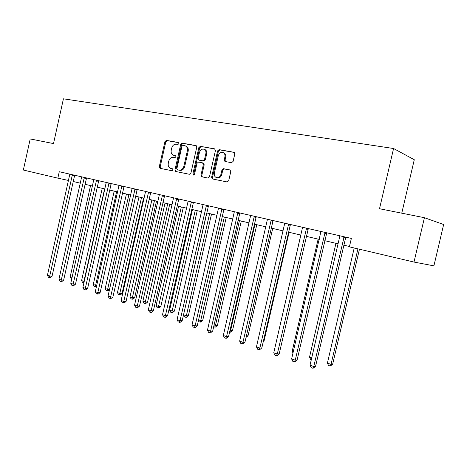 <?xml version="1.0" encoding="UTF-8"?>
<svg xmlns="http://www.w3.org/2000/svg" width="467" height="467" viewBox="0 0 467 467"><rect width="100%" height="100%" fill="white"/><g stroke="black" fill="none" stroke-linecap="round" stroke-linejoin="round"><path stroke-width="0.7" d="M178.949 143.62L178.371 142.488L166.38 140.386L164.956 141.589L159.288 166.707L160.018 168.307L171.99 170.741L173.006 169.912L172.492 168.78L170.624 168.389C168.663 167.565 167.887 165.849 168.289 163.234L168.762 161.121C169.591 158.441 171.138 157.169 173.391 157.315L174.956 157.613L175.971 156.772L175.504 155.663L173.38 155.213C171.552 154.332 170.84 152.651 171.237 150.158L171.716 148.051C172.545 145.36 174.092 144.075 176.357 144.192L177.921 144.466L178.949 143.62M231.486 162.703L233.086 161.448L234.802 153.929L234.2 152.33L219.163 149.638L217.599 150.888L211.609 177.256L212.397 178.943L227.102 181.937L228.696 180.706L230.768 171.634L230.044 169.965L223.53 168.698L221.948 169.935L220.932 174.395C220.097 176.911 218.597 177.98 216.431 177.6C214.692 176.835 213.997 175.335 214.341 173.094L218.293 155.709C219.268 152.948 220.92 151.915 223.244 152.616C224.697 153.485 225.252 154.916 224.913 156.906L224.248 159.825L224.925 161.454L231.486 162.703M413.99 262.069L349.398 246.85L351.353 238.427L59.274 171.716L57.844 178.16L23.35 170.035L30.221 138.933L53.501 143.585L63.424 98.817L393.576 148.512L379.519 208.731L424.415 217.704L413.99 262.069L433.907 265.851L443.65 224.522L424.415 217.704M196.77 147.21L195.918 145.564L182.177 143.153L180.711 144.373L174.95 169.865L175.697 171.494L189.409 174.279L190.91 173.082L196.77 147.21M200.355 146.34L214.569 148.833L215.456 150.508L209.479 176.83L207.932 178.044L201.762 176.783L200.979 175.113L203.384 164.53L202.515 162.849L198.516 162.09L197.004 163.31L194.517 174.261L193.408 175.09L192.865 173.928L198.843 147.578L200.355 146.34L215.042 149.055M401.76 213.174L414.276 159.72L393.576 148.512M73.156 181.488L80.365 183.187M85.017 184.278L92.484 186.035M97.183 187.144L104.912 188.96M109.657 190.075L117.661 191.96M122.447 193.087L130.742 195.037M135.576 196.175L144.169 198.201M149.049 199.345L157.957 201.44M162.884 202.602L172.119 204.774M177.098 205.947L186.666 208.2M191.698 209.379L201.627 211.714M183.537 314.811L186.362 315.756L188.37 315.762L186.514 317.274L185.708 317.274L184.576 316.895L183.537 314.811L206.712 212.917L217.009 215.334M222.14 216.542L232.829 219.058M238.012 220.278L249.115 222.893M254.352 224.125L265.881 226.834M271.175 228.083L283.148 230.902M288.495 232.157L300.946 235.088M306.346 236.36L319.294 239.402M324.752 240.686L338.219 243.856M343.735 245.157L349.474 246.506M57.844 178.16L68.526 180.46M175.72 155.791L174.687 155.599M172.697 168.885L171.733 168.692M178.733 142.68L167.239 140.666L165.808 141.863L160.152 166.941L160.642 168.435M196.373 145.78L183.023 143.433L181.552 144.647L175.802 170.099L176.31 171.617M182.994 145.365L181.967 146.218L176.9 168.628L177.419 169.766L179.135 170.116C181.429 170.286 183.006 169.013 183.858 166.293L187.343 150.888C187.74 148.483 187.074 146.807 185.341 145.867L182.994 145.365M178.231 169.988L177.478 169.778M185.662 145.973L186.181 146.142C187.909 147.082 188.575 148.757 188.183 151.156L184.698 166.538C183.846 169.252 182.276 170.525 179.988 170.35L178.324 170.017M203.338 163.106L204.207 164.781L201.808 175.347L202.345 176.905M201.184 146.62L199.672 147.852L193.706 174.162L193.875 175.067M205.877 153.538C206.21 151.53 205.649 150.117 204.196 149.288C201.972 148.681 200.401 149.714 199.479 152.382L198.119 158.401L198.977 160.07L202.976 160.823L204.499 159.597L205.877 153.538L206.7 153.806C207.033 151.804 206.472 150.392 205.019 149.563L204.47 149.382M199.59 160.263L198.977 160.07M206.7 153.806L205.322 159.854L203.799 161.08L199.806 160.327M223.354 152.651L224.049 152.89C225.503 153.76 226.057 155.19 225.719 157.175L225.053 160.088L225.52 161.6M216.6 177.647L217.243 177.834C219.408 178.207 220.909 177.145 221.743 174.635L220.932 174.395M230.254 170.081L224.335 168.943L222.759 170.181L221.743 174.635M234.37 152.446L219.975 149.919L218.41 151.168L212.427 177.489L212.981 179.065M90.557 185.58L70.202 276.75L72.087 277.386M71.766 278.828L71.177 278.63L70.202 276.75M72.391 174.711L49.718 276.079L47.436 275.297L69.822 174.121M74.662 175.23L52.065 276.225L49.718 276.079L49.368 277.556L48.451 277.24L47.436 275.297M52.065 276.225L50.308 277.608L49.368 277.556M102.226 188.329L81.597 280.579L83.902 281.356L104.596 188.884M83.914 282.809L82.577 282.477L81.597 280.579M83.5 282.786L83.902 281.356L84.235 281.373M114.181 191.143L93.26 284.496L95.624 285.29L116.604 191.709M96.476 286.446L96.062 286.773L94.252 286.411L93.26 284.496M95.198 286.732L95.624 285.29L96.722 285.349M126.429 194.021L105.209 288.507L107.638 289.324L128.91 194.611M109.482 289.663L108.035 290.813L107.176 290.778L106.207 290.451L105.209 288.507M107.176 290.778L107.638 289.324L109.535 289.412M84.294 177.431L61.294 280.042L58.959 279.243L81.661 176.83M86.553 177.945L63.629 280.177L61.294 280.042L60.92 281.531L59.986 281.21L58.959 279.243M63.629 280.177L61.854 281.583L60.92 281.531M96.5 180.215L73.167 284.105L70.768 283.288L93.797 179.597M98.735 180.729L75.485 284.228L73.167 284.105L72.764 285.606L71.801 285.273L70.768 283.288M75.485 284.228L73.693 285.652L72.764 285.606M109.015 183.076L85.338 288.273L82.881 287.433L106.242 182.439M111.234 183.584L87.644 288.384L85.338 288.273L84.906 289.785L83.92 289.447L82.881 287.433M87.644 288.384L85.829 289.826L84.906 289.785M138.979 196.975L117.456 292.622L119.943 293.457L122.068 293.545L143.567 198.055M122.068 293.545L120.305 294.951L119.453 294.916L141.524 197.576M119.453 294.916L118.46 294.584L117.456 292.622M121.852 186.006L97.825 292.552L95.297 291.688L119.009 185.358M124.053 186.508L100.107 292.646L97.825 292.552L97.358 294.07L96.354 293.725L95.297 291.688M100.107 292.646L98.274 294.105L97.358 294.07M151.845 200.004L130.013 296.837L132.558 297.689L134.665 297.765L156.474 201.096M134.665 297.765L132.885 299.189L132.044 299.166L154.454 200.617M132.044 299.166L131.023 298.822L130.013 296.837M165.038 203.11L142.884 301.157L145.494 302.038L147.578 302.091L169.714 204.207M147.578 302.091L145.78 303.538L144.945 303.521L167.717 203.74M144.945 303.521L143.9 303.165L142.884 301.157M178.569 206.291L156.083 305.593L158.768 306.492L160.829 306.533L183.292 207.401M160.829 306.533L159.008 307.998L158.185 307.987L181.319 206.939M158.185 307.987L157.11 307.625L156.083 305.593M192.457 209.56L169.632 310.141L172.381 311.063L174.419 311.092L197.22 210.681M174.419 311.092L172.58 312.575L171.768 312.569L195.282 210.226M171.768 312.569L170.665 312.195L169.632 310.141M188.37 315.762L211.522 214.044M185.708 317.274L186.362 315.756L209.613 213.594M135.027 189.018L110.632 296.936L108.046 296.049L132.108 188.347M137.205 189.514L112.903 297.018L110.632 296.936L110.136 298.471L109.103 298.115L108.046 296.049M112.903 297.018L111.047 298.495L110.136 298.471M148.553 192.106L123.784 301.443L121.122 300.532L145.558 191.423M150.707 192.597L126.032 301.501L123.784 301.443L123.253 302.984L122.191 302.616L121.122 300.532M126.032 301.501L124.158 303.007L123.253 302.984M162.44 195.276L137.28 306.066L134.554 305.132L159.364 194.576M164.571 195.761L139.505 306.107L137.28 306.066L136.72 307.619L135.628 307.239L134.554 305.132M139.505 306.107L137.613 307.63L136.72 307.619M176.707 198.533L151.15 310.812L148.348 309.854L173.549 197.815M178.808 199.018L153.351 310.841L151.15 310.812L150.555 312.376L149.434 311.991L148.348 309.854M153.351 310.841L151.436 312.388L150.555 312.376M191.365 201.884L165.4 315.692L162.522 314.705L188.119 201.143M193.437 202.357L167.571 315.698L165.4 315.692L164.763 317.268L163.613 316.871L162.522 314.705M167.571 315.698L165.633 317.268L164.763 317.268M198.58 319.86L200.711 320.578L202.69 320.566L226.209 217.499M202.69 320.566L200.816 322.096L200.022 322.102L200.711 320.578L224.323 217.056M200.022 322.102L198.86 321.71L198.382 320.741M206.437 205.328L180.046 320.706L177.086 319.697L203.098 204.564M208.475 205.789L182.188 320.695L180.046 320.706L179.369 322.294L178.19 321.886L177.086 319.697M182.188 320.695L180.227 322.288L179.369 322.294M214.061 325.061L217.4 325.493L241.287 221.049M217.4 325.493L215.503 327.046L214.721 327.063L215.456 325.528L239.443 220.617M214.721 327.063L213.682 326.713M221.936 208.866L195.107 325.867L192.06 324.822L218.503 208.084M223.938 209.321L197.22 325.832L195.107 325.867L194.389 327.466L193.175 327.046L192.06 324.822M197.22 325.832L195.235 327.449L194.389 327.466M229.992 330.408L232.513 330.56L256.786 224.697M232.513 330.56L230.593 332.136L229.828 332.16L230.605 330.613L254.976 224.271M237.884 212.508L210.599 331.173L207.471 330.099L234.352 211.703M239.845 212.958L212.678 331.115L210.599 331.173L209.841 332.778L208.586 332.352L207.471 330.099M212.678 331.115L210.67 332.755L209.841 332.778M246.413 335.831L248.047 335.767L272.716 228.445M248.047 335.767L246.056 337.367M254.293 216.256L226.548 336.631L223.319 335.528L250.656 215.427M256.22 216.694L228.585 336.549L226.548 336.631L225.736 338.254L224.452 337.81L223.319 335.528M228.585 336.549L226.553 338.219L225.736 338.254M263.382 341.155L264.018 341.12L289.096 232.297M264.018 341.12L263.236 341.768M271.193 220.115L242.963 342.253L239.641 341.114L267.451 219.262M273.072 220.547L244.959 342.148L242.963 342.253L242.104 343.887L240.779 343.426L239.641 341.114M244.959 342.148L242.904 343.84L242.104 343.887M300.853 235.064L275.413 345.662M288.606 224.09L259.868 348.043L256.447 346.87L284.742 223.208M290.433 224.51L261.824 347.909L259.868 348.043L258.963 349.684L257.597 349.217L256.447 346.87M261.824 347.909L259.745 349.631L258.963 349.684M306.545 228.188L277.293 354.009L273.767 352.801L302.569 227.283M308.319 228.597L279.196 353.846L277.293 354.009L276.33 355.661L274.923 355.177L273.767 352.801M279.196 353.846L277.094 355.597L276.33 355.661M318.144 239.133L292.179 351.289L293.299 351.669M292.99 352.982L292.179 351.289M335.948 243.325L309.528 357.121L311.74 357.862M311.32 359.66L310.631 359.427L309.528 357.121M325.044 232.414L295.255 360.162L291.618 358.913L320.94 231.48M326.766 232.811L297.105 359.969L295.255 360.162L294.233 361.826L292.78 361.324L291.618 358.913M297.105 359.969L294.981 361.744L294.233 361.826M354.208 247.983L327.396 363.116L331.039 364.342L332.679 364.137L359.456 249.22M332.679 364.137L330.624 365.859L329.965 365.947L331.039 364.342L357.938 248.864M329.965 365.947L328.511 365.457L327.396 363.116M344.126 236.775L313.783 366.502L310.03 365.217L339.894 235.806M345.784 237.154L315.575 366.28L313.783 366.502L312.697 368.183L311.203 367.663L310.03 365.217M315.575 366.28L313.421 368.089L312.697 368.183M160.152 166.941L159.288 166.707M165.808 141.863L164.956 141.589M167.239 140.666L166.38 140.386M175.802 170.099L174.95 169.865M181.552 144.647L180.711 144.373M183.023 143.433L182.177 143.153M179.988 170.35L179.135 170.116M184.698 166.538L183.858 166.293M188.183 151.156L187.343 150.888M214.873 148.938L214.569 148.833M201.808 175.347L200.979 175.113M204.207 164.781L203.384 164.53M193.706 174.162L192.865 173.928M199.672 147.852L198.843 147.578M203.799 161.08L202.976 160.823M205.322 159.854L204.499 159.597M225.053 160.088L224.248 159.825M225.719 157.175L224.913 156.906M222.759 170.181L221.948 169.935M224.335 168.943L223.53 168.698M212.427 177.489L211.609 177.256M218.41 151.168L217.599 150.888M219.975 149.919L219.163 149.638M234.206 152.335L233.879 152.219M72.315 174.851L74.586 175.364M72.14 175.318L74.411 175.825M84.218 177.571L86.477 178.079M84.037 178.044L86.296 178.552M96.418 180.361L98.66 180.863M96.237 180.84L98.479 181.342M108.934 183.222L111.158 183.718M108.747 183.706L110.971 184.202M121.77 186.152L123.971 186.648M121.578 186.642L123.784 187.139M134.94 189.164L137.123 189.655M134.747 189.66L136.93 190.151M148.465 192.258L150.625 192.743M148.267 192.76L150.427 193.245M162.347 195.428L164.483 195.907M162.148 195.942L164.285 196.414M176.614 198.691L178.721 199.164M176.409 199.205L178.517 199.678M191.272 202.042L193.35 202.509M191.061 202.561L193.14 203.028M206.338 205.486L208.381 205.941M206.128 206.017L208.171 206.472M221.837 209.029L223.845 209.479M221.621 209.566L223.629 210.01M237.779 212.672L239.752 213.11M237.557 213.215L239.53 213.653M254.194 216.419L256.12 216.851M253.966 216.974L255.893 217.4M271.088 220.284L272.973 220.704M270.854 220.844L272.74 221.265M288.495 224.265L290.328 224.674M288.256 224.831L290.095 225.24M306.434 228.363L308.214 228.76M306.189 228.941L307.975 229.332M324.927 232.589L326.655 232.975M324.676 233.173L326.404 233.558M344.004 236.95L345.673 237.324M343.753 237.545L345.417 237.913M178.266 170L177.419 169.766M186.181 146.142L185.341 145.867M203.507 163.152L202.678 162.895M205.019 149.563L204.196 149.288M199.631 160.28L198.93 160.058M224.049 152.89L223.244 152.616"/></g></svg>
